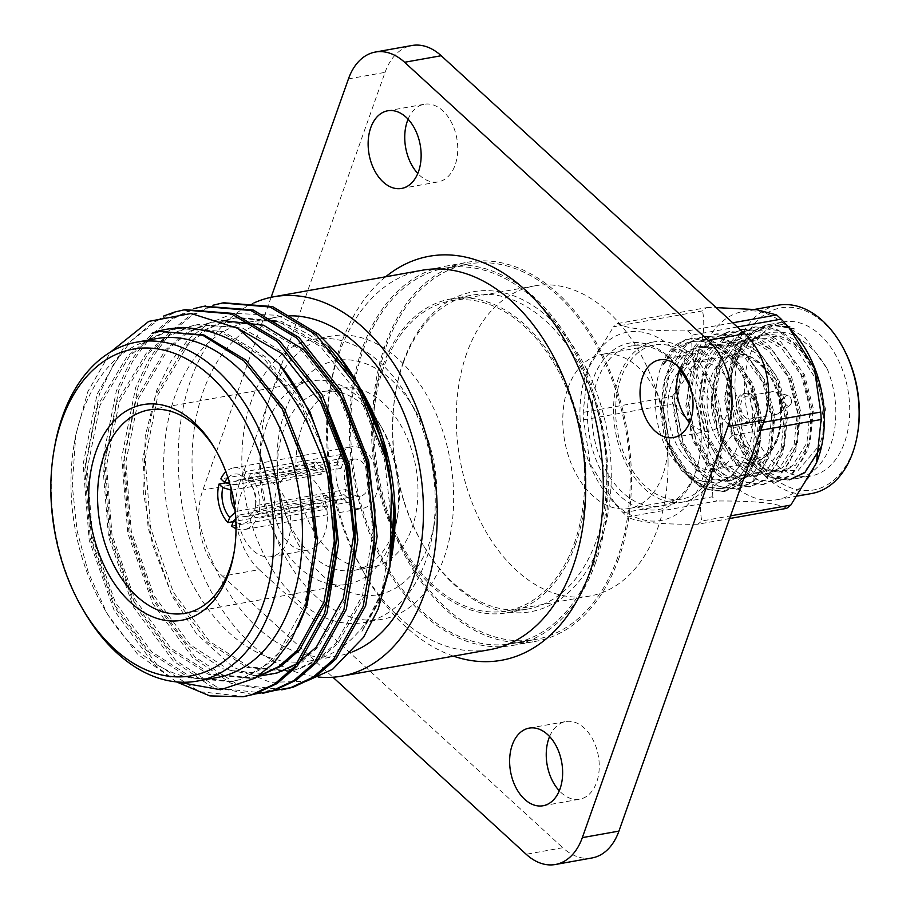 <?xml version="1.0" encoding="UTF-8"?>
<svg xmlns="http://www.w3.org/2000/svg" width="910" height="910" viewBox="0 0 910 910"><rect width="100%" height="100%" fill="white"/><g stroke="black" fill="none" stroke-linecap="round" stroke-linejoin="round"><path stroke-width="0.68" stroke-dasharray="4.55 3.41" d="M687.164 339.339C686.652 338.384 681.84 341.773 672.74 349.497L662.07 366.582A74.973 49.424 79.9 0 1 691.282 341.716A74.973 49.424 79.9 0 1 744.619 379.766C756.494 411.468 755.528 439.405 741.73 463.554L731.265 476.715L717.933 482.994L702.133 481.299L687.3 471.494L670.204 444.637L663.333 409.796L668.827 376.251L685.48 352.943L700.154 346.437L717.489 347.848L733.733 357.402L752.968 383.872L761.988 418.338L758.644 451.497L744.13 474.417L730.798 480.685L715.01 479.001L700.177 469.185L683.08 442.328L676.21 407.498L681.692 373.953L698.345 350.646L713.03 344.128L730.366 345.55L746.598 355.105L765.845 381.574L774.854 416.029L771.521 449.187L757.006 472.119L743.675 478.387L727.875 476.692L713.042 466.887L695.945 440.03L689.075 405.189L694.569 371.644L711.222 348.337L725.896 341.83L743.231 343.241L759.475 352.807L778.71 379.277L787.73 413.732L784.386 446.89L769.871 469.81L756.54 476.089L740.751 474.394L725.918 464.589L708.822 437.733L701.951 402.891L707.434 369.346L724.087 346.039L738.772 339.532L756.108 340.943L772.34 350.498L791.586 376.967L800.595 411.434L797.262 444.592L782.748 467.512L769.416 473.78L753.616 472.097L738.784 462.28L721.687 435.435L714.816 400.593L720.31 367.048L736.963 343.741L751.637 337.223L768.973 338.645L785.216 348.2L804.451 374.67L813.472 409.125L810.128 442.283L795.613 465.215L782.282 471.482L766.493 469.787L751.66 459.982L734.563 433.126L727.693 398.284L733.176 364.751L749.829 341.443L756.324 337.519C762.102 331.388 786.945 330.08 794.316 335.983C800.163 338.656 806.169 343.024 812.334 349.065C816.02 352.181 820.991 358.802 827.247 368.937L804.884 337.405L786.502 326.519L766.891 324.881L750.284 332.275L731.481 358.767L725.395 396.897L731.196 430.521L745.699 458.822L765.981 476.442L788.014 480.07L803.689 472.574L815.792 456.865L822.822 434.821L823.857 409.068L816.259 375.773L799.947 347.791L777.857 330.489L754.037 327.19L736.941 334.937L723.416 350.896L714.976 373.191L712.519 399.194L718.32 432.819L732.834 461.12L753.116 478.751L775.138 482.368L790.813 474.872L802.927 459.163L809.957 437.13L810.992 411.377L803.382 378.071L787.07 350.1L764.991 332.798L741.161 329.488L724.076 337.246L710.551 353.205L702.099 375.5L699.654 401.503L705.455 435.128L719.958 463.429L740.239 481.049L762.273 484.677L777.948 477.17L790.051 461.472L797.08 439.428L798.115 413.675L790.517 380.38L774.205 352.397L752.115 335.096L728.296 331.786L711.199 339.544L697.674 355.503L689.234 377.798L686.777 403.801L692.578 437.426L707.093 465.727L727.374 483.346L749.396 486.975L765.071 479.479L777.185 463.77L784.215 441.725L785.25 415.972L777.64 382.678L761.329 354.695L739.25 337.394L715.419 334.095L698.334 341.841L684.809 357.801L676.357 380.096L673.912 406.099L679.713 439.723L694.216 468.024L714.498 485.656L736.52 489.273L752.206 481.777L764.309 466.068L771.339 444.034L772.374 418.281L764.775 384.975L748.464 357.004L726.373 339.692L702.554 336.393L685.457 344.151L671.933 360.11L663.492 382.393L661.035 408.408L666.848 442.021L681.362 470.311L701.644 487.942L723.666 491.582L747.281 475.361A78.237 51.574 -100.1 0 0 759.895 443.875A78.237 51.574 -100.1 0 0 760.453 440.201L757.359 400.593L742.435 366.582L716.864 342.854L690.849 338.474L678.382 343.263L691.225 338.418L710.846 340.044L729.217 350.93L750.955 381.074L761.067 420.295L757.12 458.048L740.467 484.154L725.202 491.309L707.127 489.398L690.155 478.262L670.568 447.731L662.605 408.124L668.691 369.995L687.494 343.502L704.101 336.108L723.712 337.735L742.094 348.632L763.831 378.776L773.944 417.997L769.996 455.751L753.332 481.856L738.078 489L720.003 487.1L703.032 475.953L683.433 445.434L675.47 405.826L681.567 367.685L700.359 341.204L716.966 333.811L736.588 335.437L754.959 346.335L776.696 376.467L786.809 415.699L782.862 453.442L766.209 479.547L750.943 486.702L732.868 484.802L715.897 473.655L696.309 443.136L688.347 403.517L694.432 365.388L713.235 338.895L729.843 331.513L749.453 333.14L767.835 344.025L789.573 374.169L799.685 413.39L795.738 451.144L779.074 477.25L763.82 484.404L745.745 482.493L728.773 471.357L709.174 440.827L701.212 401.219L707.309 363.09L726.1 336.598L742.708 329.204L762.33 330.842L780.7 341.728L802.438 371.872L812.55 411.092L808.603 448.846L791.95 474.952L776.685 482.095L758.61 480.196L741.639 469.06L722.051 438.529L714.088 398.921L720.174 360.792L738.977 334.3L755.584 326.906L775.195 328.533L793.577 339.43L815.314 369.562L825.427 408.795L821.639 446.025M827.247 368.937A78.237 51.574 79.9 0 1 797.023 478.467A78.237 51.574 79.9 0 1 745.37 446.469A78.237 51.574 79.9 0 1 730.798 395.93A78.237 51.574 79.9 0 1 732.118 372.338A78.237 51.574 79.9 0 1 769.485 324.426A78.237 51.574 79.9 0 1 794.714 329.056L768.449 324.608L751.853 332.002L733.051 358.483L726.953 396.623L734.916 436.231L754.515 466.75L771.487 477.898L788.014 480.07M744.698 393.45A78.237 51.574 79.9 0 1 783.385 321.935A78.237 51.574 79.9 0 1 847.915 389.878A78.237 51.574 79.9 0 1 810.924 475.975A78.237 51.574 79.9 0 1 744.698 393.45M791.45 400.991A5.323 3.503 -100.1 0 0 787.992 395.429A5.323 3.503 -100.1 0 0 784.431 401.23A5.323 3.503 -100.1 0 0 789.789 405.439A5.323 3.503 -100.1 0 0 791.45 400.991M781.747 403.915A11.58 7.633 -100.1 0 0 774.228 391.812A11.58 7.633 -100.1 0 0 771.942 391.698A11.58 7.633 -100.1 0 0 766.47 404.45A11.58 7.633 -100.1 0 0 776.025 414.505A11.58 7.633 -100.1 0 0 778.13 413.606A11.58 7.633 -100.1 0 0 781.747 403.915M580.125 419.555A95.641 63.04 79.9 0 1 587.189 370.677A95.641 63.04 79.9 0 1 675.459 351.078A95.641 63.04 79.9 0 1 699.585 486.031A95.641 63.04 79.9 0 1 609.996 498.236A95.641 63.04 79.9 0 1 580.125 419.555M691.179 389.787A84.505 55.703 79.9 0 1 700.893 432.25A84.505 55.703 79.9 0 1 699.46 457.741A84.505 55.703 79.9 0 1 623.043 498.566A84.505 55.703 79.9 0 1 595.151 373.953A84.505 55.703 79.9 0 1 679.634 369.164M756.255 408.476A11.58 7.633 -100.1 0 0 746.462 396.26A11.58 7.633 -100.1 0 0 740.979 409A11.58 7.633 -100.1 0 0 750.534 419.055A11.58 7.633 -100.1 0 0 756.255 408.476M617.685 323.528L706.729 307.614A110.827 73.05 -100.1 0 0 702.554 310.879L613.499 326.804A110.827 73.05 -100.1 0 1 617.685 323.528C625.864 328.658 649.16 331.103 687.551 330.876L732.732 322.8M737.305 326.986L692.123 335.062A110.827 73.05 -100.1 0 0 687.551 330.876M760.862 430.282L732.072 435.435A110.827 73.05 -100.1 0 0 731.685 427.973L763.706 422.251M729.615 518.541L697.595 524.274A110.827 73.05 -100.1 0 0 701.769 521.009L730.559 515.856M623.145 512.74L712.2 496.814A110.827 73.05 -100.1 0 0 716.773 501.012L627.718 516.925A110.827 73.05 -100.1 0 1 623.145 512.74L615.752 504.754L590.112 463.895L583.583 419.828A110.827 73.05 79.9 0 1 583.344 416.098A110.827 73.05 79.9 0 1 583.196 412.378L587.826 369.039L613.499 326.804M697.595 524.274C659.352 524.513 636.056 522.067 627.718 516.925M732.072 435.435C706.979 466.546 696.878 495.074 701.769 521.009M692.123 335.062C689.473 366.696 704.192 401.515 731.685 427.973M583.583 419.828L672.638 403.903A110.827 73.05 -100.1 0 1 672.251 396.453L583.196 412.378M758.36 408.692A14.708 9.691 -100.1 0 0 745.904 393.177A14.708 9.691 -100.1 0 0 738.954 409.363A14.708 9.691 -100.1 0 0 751.091 422.138A14.708 9.691 -100.1 0 0 758.36 408.692M672.251 396.453C697.39 365.16 707.491 336.632 702.554 310.879M706.729 307.614L716.17 307.625M786.649 508.349C778.3 503.207 755.004 500.762 716.773 501.012M712.2 496.814C713.986 463.076 700.802 432.102 672.638 403.903M756.039 409.102A14.708 9.691 79.9 0 1 748.771 422.547A14.708 9.691 79.9 0 1 736.634 409.773A14.708 9.691 79.9 0 1 743.595 393.586A14.708 9.691 79.9 0 1 756.039 409.102M817.135 461.211A95.641 63.04 79.9 0 1 776.913 499.738A95.641 63.04 79.9 0 1 698.027 416.678A95.641 63.04 79.9 0 1 743.254 311.436A95.641 63.04 79.9 0 1 794.328 333.64M811.663 493.516A95.641 63.04 79.9 0 1 732.778 410.467A95.641 63.04 79.9 0 1 778.005 305.225M841.932 345.72A92.513 60.981 -100.1 0 0 746.348 335.619A92.513 60.981 -100.1 0 0 771.441 475.975A92.513 60.981 -100.1 0 0 857.607 433.376M741.195 419.385A54.771 36.104 -100.1 0 0 694.842 361.611A54.771 36.104 -100.1 0 0 668.941 421.876A54.771 36.104 -100.1 0 0 714.122 469.446A54.771 36.104 -100.1 0 0 741.195 419.385M741.73 463.554L730.616 476.817L716.58 483.233L695.615 479.786L676.448 463.088L664.653 438.472L660.125 410.364L665.608 376.831L682.261 353.524L696.935 347.006L714.27 348.428L730.514 357.983L749.749 384.452L758.769 418.907L755.425 452.065L740.922 474.997L727.579 481.265L711.791 479.57L696.958 469.765L679.861 442.908L672.99 408.067L678.473 374.522L695.138 351.214L709.811 344.708L727.147 346.118L743.379 355.685L762.625 382.154L771.635 416.609L768.302 449.767L753.787 472.688L740.456 478.967L724.656 477.272L709.823 467.467L692.726 440.611L685.867 405.769L691.35 372.224L708.003 348.917L722.677 342.41L740.012 343.821L756.255 353.376L775.491 379.845L784.511 414.312L781.167 447.47L766.664 470.39L753.321 476.658L737.532 474.974L722.699 465.158L705.603 438.301L698.732 403.471L704.215 369.926L720.879 346.619L735.553 340.101L752.889 341.523L769.121 351.078L788.367 377.548L797.376 412.002L794.043 445.161L779.529 468.093L766.197 474.36L750.397 472.665L735.564 462.86L718.468 436.004L711.609 401.162L717.091 367.617L733.744 344.31L748.418 337.803L765.754 339.214L781.997 348.78L801.232 375.25L810.253 409.705L806.908 442.863L792.405 465.784L779.062 472.062L763.274 470.368L748.441 460.562L731.344 433.706L724.474 398.864L729.957 365.32L746.621 342.012L761.295 335.506L778.63 336.916L794.862 346.471L817.669 381.734L823.288 407.498L818.283 446.628L798.024 470.629L769.837 470.117L744.221 444.467L745.37 446.469M676.448 463.088C647.033 430.703 649.148 361.793 678.382 343.263M794.714 329.056L773.989 324.677L754.913 331.729L740.205 348.985L731.89 373.714L730.571 396.601L744.221 444.467M756.324 337.519A68.773 45.341 79.9 0 1 764.138 334.994A68.773 45.341 79.9 0 1 817.669 381.734M747.246 475.407C735.496 490.149 721.312 494.392 704.693 488.135C697.231 485.075 689.996 479.354 682.966 470.982C680.088 469.355 674.947 459.584 667.542 441.68L688.153 476.112L704.385 486.793L721.676 488.625L736.27 481.777L752.183 456.763L755.926 420.602L744.619 379.766M722.802 427.734A81.377 53.633 -100.1 0 0 653.926 341.898A81.377 53.633 -100.1 0 0 615.444 431.442A81.377 53.633 -100.1 0 0 682.568 502.104A81.377 53.633 -100.1 0 0 722.802 427.734M679.554 369.392A81.377 53.633 -100.1 0 0 632.234 345.777A81.377 53.633 -100.1 0 0 593.764 435.321A81.377 53.633 -100.1 0 0 660.876 505.983A81.377 53.633 -100.1 0 0 699.733 456.16A81.377 53.633 -100.1 0 0 701.11 431.613A81.377 53.633 -100.1 0 0 685.947 379.06A81.377 53.633 -100.1 0 0 685.548 378.367M720.697 427.518A78.237 51.574 -100.1 0 0 654.483 344.981A78.237 51.574 -100.1 0 0 620.813 378.549A78.237 51.574 -100.1 0 0 627.82 462.325A78.237 51.574 -100.1 0 0 682.022 499.021A78.237 51.574 -100.1 0 0 720.697 427.518M592 857.959A62.597 41.257 79.9 0 1 562.789 847.733L526.185 854.274M271.112 297.308L202.862 490.024A62.597 41.257 -100.1 0 0 222.609 576.178L259.225 569.637L562.789 847.733M259.225 569.637A62.597 41.257 79.9 0 1 239.466 483.483L202.862 490.024M348.45 78.897L385.055 72.356L239.466 483.483M385.055 72.356A62.597 41.257 79.9 0 1 411.991 45.5M618.732 558.672A192.579 126.945 79.9 0 1 535.888 641.3A192.579 126.945 79.9 0 1 377.036 474.064A192.579 126.945 79.9 0 1 468.104 262.16A192.579 126.945 79.9 0 1 601.499 352.5A192.579 126.945 79.9 0 1 618.732 558.672M408.089 119.21A39.437 25.992 79.9 0 1 424.31 104.252A39.437 25.992 79.9 0 1 451.622 122.748A39.437 25.992 79.9 0 1 455.148 164.972A39.437 25.992 79.9 0 1 438.188 181.886A39.437 25.992 79.9 0 1 417.792 173.469M679.986 368.3A39.437 25.992 79.9 0 1 696.195 353.33A39.437 25.992 79.9 0 1 723.518 371.837A39.437 25.992 79.9 0 1 727.044 414.05A39.437 25.992 79.9 0 1 710.084 430.976A39.437 25.992 79.9 0 1 689.689 422.558M549.595 736.531A39.437 25.992 79.9 0 1 565.804 721.562A39.437 25.992 79.9 0 1 593.115 740.069A39.437 25.992 79.9 0 1 596.653 782.282A39.437 25.992 79.9 0 1 579.681 799.207A39.437 25.992 79.9 0 1 559.286 790.79M324.756 533.203A39.437 25.992 79.9 0 1 307.785 550.118A39.437 25.992 79.9 0 1 275.264 515.879A39.437 25.992 79.9 0 1 293.907 472.483A39.437 25.992 79.9 0 1 321.219 490.979A39.437 25.992 79.9 0 1 324.756 533.203M222.609 576.178L332.923 677.233M253.981 302.916A192.692 127.013 -100.1 0 0 190.929 379.447A192.692 127.013 -100.1 0 0 201.053 570.49A192.692 127.013 -100.1 0 0 318.432 677.051M289.846 315.827A172.149 113.477 -100.1 0 0 277.448 316.998A172.149 113.477 -100.1 0 0 196.037 506.426A172.149 113.477 -100.1 0 0 338.042 655.917A172.149 113.477 -100.1 0 0 352.42 651.844M422.206 270.247A192.692 127.013 -100.1 0 0 339.305 352.921A192.692 127.013 -100.1 0 0 330.193 388.24A192.692 127.013 -100.1 0 0 362.84 570.809A192.692 127.013 -100.1 0 0 490.035 649.615M453.498 656.144A205.205 135.272 79.9 0 1 366.048 576.36A205.205 135.272 79.9 0 1 331.286 381.927A205.205 135.272 79.9 0 1 385.681 276.776M288.151 539.744A39.437 25.992 79.9 0 1 271.18 556.67A39.437 25.992 79.9 0 1 238.659 522.42A39.437 25.992 79.9 0 1 257.302 479.024A39.437 25.992 79.9 0 1 284.614 497.531A39.437 25.992 79.9 0 1 288.151 539.744M244.255 696.503L199.381 691.645L156.372 663.947L116.525 609.939L91.591 539.664L85.54 463.804L99.486 393.859L113.295 364.774L131.484 340.454L153.107 322.481L176.847 311.686L185.06 309.684M263.57 693.056L218.696 688.199L175.675 660.501L135.829 606.481L110.895 536.217L104.843 460.346L118.789 390.401L132.598 361.315L150.787 337.007L172.411 319.023L196.15 308.24L204.375 306.238M282.873 689.598L237.999 684.741L194.979 657.043L155.144 603.034L130.198 532.76L124.158 456.9L138.093 386.955L151.902 357.869L170.09 333.549L191.726 315.577L215.454 304.782L223.678 302.791M176.665 681.909L137.376 653.937L107.391 614.125L88.406 572.754L77.122 530.894L72.254 485.292L75.803 434.787L87.872 391.562L110.599 351.999M243.812 360.861L282.305 409.716L307.25 473.245L315.087 542.121L304.657 605.594L277.743 653.96L259.168 670.169L238.613 679.827L230.423 681.783L189.007 677.722L149.229 652.197L112.942 602.841L90.272 538.64L84.846 469.332L97.688 405.428L127.013 356.629L146.829 340.192L168.555 330.33L177.188 328.294L220.811 331.957L262.774 357.095L301.472 406.019L326.553 469.787L327.566 474.03M257.837 676.403L249.727 678.325L208.31 674.276L168.532 648.75L132.246 599.394L109.575 535.194L104.15 465.875L116.992 401.97L146.328 353.171L166.132 336.745L187.858 326.883L196.492 324.847L235.576 327.088M260.499 675.891L259.27 675.959M258.451 675.993L222.142 668.622L187.835 645.292L151.549 595.936L128.879 531.736L123.464 462.428L136.295 398.523L165.631 349.724L185.435 333.287L207.173 323.425L215.795 321.401L259.43 325.052L301.381 350.191L340.078 399.115L365.172 462.883L372.998 531.77L362.578 595.242L335.653 643.609L317.089 659.818L296.535 669.476L288.333 671.421L246.929 667.371L207.15 641.846L170.852 592.49L148.182 528.289L142.768 458.97L155.61 395.065L184.935 346.266L204.75 329.841L226.476 319.979L235.099 317.943L278.733 321.605L320.684 346.744L359.393 395.668L384.475 459.436L392.312 528.323L381.882 591.784L361.566 631.984L378.947 601.578L390.993 560.594M390.845 561.436L379.697 600.771L361.566 631.984M152.027 333.242L159.603 331.445M298.093 626.774L272.966 660.842L241.025 679.395L232.835 681.351L191.418 677.302L151.64 651.765L115.354 602.409L92.683 538.208L87.258 468.9L100.1 404.995L129.436 356.197L149.24 339.76L170.966 329.898L179.6 327.873L223.234 331.524L265.185 356.663L298.184 396.077L322.538 447.39M257.223 676.801L252.138 677.893L210.722 673.844L170.944 648.318L134.657 598.962L111.987 534.761L106.572 465.442L119.403 401.537L148.739 352.739L168.543 336.313L190.27 326.451L198.903 324.415L242.538 328.066L284.489 353.216L307.182 377.809L326.781 408.738M354.206 560.606L345.686 598.257L318.762 646.623L300.198 662.833L279.643 672.49L271.442 674.446L230.037 670.397L190.258 644.86L153.961 595.515L131.29 531.303L125.876 461.996L138.718 398.091L168.043 349.292L187.847 332.867L209.584 322.993L221.539 320.445M373.51 557.159L364.99 594.81L338.076 643.177L319.501 659.386L298.946 669.043L290.756 670.988L249.34 666.939L209.562 641.413L173.275 592.057L150.605 527.857L145.179 458.538L158.021 394.633L187.346 345.834L207.161 329.409L228.888 319.546L237.521 317.51L281.144 321.173L323.107 346.312L345.789 370.916L365.399 401.833M380.448 437.039L386.784 458.56M176.449 681.886L153.961 664.38L114.114 610.371L89.18 540.096L83.128 464.236L97.074 394.292L124.579 345.914L163.447 316.123M252.605 694.421L211.848 686.857L173.264 660.933L133.417 606.913L108.483 536.65L102.432 460.778L116.378 390.834L130.164 361.782L148.319 337.485L169.908 319.512L193.602 308.706M271.908 690.963L231.151 683.41L192.567 657.475L152.721 603.466L127.787 533.192L121.735 457.332L135.681 387.387L149.468 358.335L167.622 334.038L189.212 316.066L212.917 305.248M328.283 346.664L309.878 331.376L277.106 315.258L233.665 313.415L209.095 323.107L189.087 338.543L171.069 361.179L156.759 390.197L145.225 436.083L143.643 493.721L152.425 544.385L172.161 596.084L196.617 633.986L233.017 667.11L270.384 682.352L306.226 681.26M156.406 338.634A172.149 113.477 -100.1 0 0 74.199 444.046A172.149 113.477 -100.1 0 0 103.365 607.163A172.149 113.477 -100.1 0 0 217.001 677.563M391.289 558.865L391.846 555.578A172.149 113.477 79.9 0 1 383.713 587.132A172.149 113.477 79.9 0 1 309.65 660.99A172.149 113.477 79.9 0 1 190.395 580.239A172.149 113.477 79.9 0 1 174.993 395.93A172.149 113.477 79.9 0 1 249.056 322.072A172.149 113.477 79.9 0 1 362.692 392.472M234.2 551.596A103.285 68.079 -100.1 0 0 234.484 550.049A103.285 68.079 -100.1 0 0 216.989 452.19A103.285 68.079 -100.1 0 0 216.193 450.825M266.55 425.266A103.285 68.079 -100.1 0 0 275.798 535.842A103.285 68.079 -100.1 0 0 347.336 584.3A103.285 68.079 -100.1 0 0 396.658 521.055A103.285 68.079 -100.1 0 0 379.163 423.195A103.285 68.079 -100.1 0 0 310.981 380.96A103.285 68.079 -100.1 0 0 266.55 425.266M283.408 430.566A90.761 59.832 -100.1 0 0 291.53 527.743A90.761 59.832 -100.1 0 0 354.399 570.32A90.761 59.832 -100.1 0 0 397.738 514.741A90.761 59.832 -100.1 0 0 382.371 428.747A90.761 59.832 -100.1 0 0 322.459 391.63A90.761 59.832 -100.1 0 0 283.408 430.566M301.938 427.256A90.761 59.832 -100.1 0 0 310.071 524.422A90.761 59.832 -100.1 0 0 372.941 566.998A90.761 59.832 -100.1 0 0 415.859 467.126A90.761 59.832 -100.1 0 0 340.988 388.308A90.761 59.832 -100.1 0 0 301.938 427.256M83.652 610.678A172.149 113.477 79.9 0 1 54.486 447.572M337.985 460.278A31.293 20.634 -100.1 0 0 340.795 493.789A31.293 20.634 -100.1 0 0 362.476 508.462A31.293 20.634 -100.1 0 0 376.751 492.378A31.293 20.634 -100.1 0 0 372.44 460.221A31.293 20.634 -100.1 0 0 351.453 446.844A31.293 20.634 -100.1 0 0 337.985 460.278M227.91 477.716A25.036 16.505 79.9 0 1 244.13 476.647L246.929 481.015L337.28 464.862A18.78 12.376 79.9 0 1 341.079 468.332L250.728 484.484L247.929 480.127A25.036 16.505 79.9 0 1 250.932 484.37A25.036 16.505 79.9 0 1 255.175 508.099A25.036 16.505 79.9 0 1 254.777 510.01L255.573 505.664L345.925 489.512A18.78 12.376 79.9 0 1 344.105 494.653L253.754 510.806L252.957 515.151L256.779 518.643A31.293 20.634 -100.1 0 1 244.312 529.586L362.476 508.462M252.957 515.151A25.036 16.505 79.9 0 1 235.883 522.317M235.997 528.585A31.293 20.634 -100.1 0 0 244.312 529.586M247.929 480.127L249.761 474.952A31.293 20.634 -100.1 0 1 258.599 513.502L254.777 510.01M258.599 513.502L353.58 496.519A31.293 20.634 79.9 0 1 351.76 501.66L256.779 518.643M231.652 526.082L326.644 509.099A31.293 20.634 79.9 0 1 322.845 505.63L233.222 521.646M225.942 482.823L314.007 467.069A31.293 20.634 79.9 0 1 315.827 461.939L220.846 478.922M341.079 468.332L344.742 457.969A31.293 20.634 79.9 0 0 340.954 454.5L245.962 471.471A31.293 20.634 -100.1 0 0 233.301 467.967A31.293 20.634 -100.1 0 0 225.851 471.801M344.742 457.969L249.761 474.952M369.096 485.371A18.78 12.376 79.9 0 1 360.269 496.143A18.78 12.376 79.9 0 1 347.256 487.328A18.78 12.376 79.9 0 1 345.584 467.228A18.78 12.376 79.9 0 1 353.66 459.175A18.78 12.376 79.9 0 1 365.957 466.682A18.78 12.376 79.9 0 1 369.096 485.371M235.713 518.848L239.956 514.889A18.78 12.376 -100.1 0 0 246.746 516.436A18.78 12.376 -100.1 0 0 253.754 510.806M239.956 514.889L330.307 498.737A18.78 12.376 79.9 0 1 326.519 495.267L236.156 511.42L235.189 512.319M234.894 509.657A18.78 12.376 -100.1 0 0 236.156 511.42M231.436 490.217L321.662 474.087A18.78 12.376 79.9 0 1 323.482 468.946L233.131 485.098L229.832 484.052M246.929 481.015A18.78 12.376 -100.1 0 0 240.138 479.468A18.78 12.376 -100.1 0 0 233.131 485.098M255.573 505.664A18.78 12.376 -100.1 0 0 255.71 504.936A18.78 12.376 -100.1 0 0 252.536 487.146A18.78 12.376 -100.1 0 0 250.728 484.484M245.962 471.471L244.13 476.647M323.482 468.946L315.827 461.939M314.007 467.069L321.662 474.087M353.58 496.519L345.925 489.512M344.105 494.653L351.76 501.66M340.954 454.5L337.28 464.862M326.644 509.099L330.307 498.737M326.519 495.267L322.845 505.63M617.594 557.637A190.702 125.705 79.9 0 1 535.558 639.446A190.702 125.705 79.9 0 1 378.253 473.848A190.702 125.705 79.9 0 1 468.434 264.002A190.702 125.705 79.9 0 1 600.532 353.467A190.702 125.705 79.9 0 1 617.594 557.637M594.435 561.777A190.702 125.705 79.9 0 1 512.387 643.586A190.702 125.705 79.9 0 1 355.082 477.989A190.702 125.705 79.9 0 1 445.263 268.143A190.702 125.705 79.9 0 1 577.361 357.607A190.702 125.705 79.9 0 1 594.435 561.777M595.572 562.824A192.579 126.945 79.9 0 1 512.717 645.44A192.579 126.945 79.9 0 1 353.865 478.205A192.579 126.945 79.9 0 1 444.933 266.3A192.579 126.945 79.9 0 1 578.328 356.64A192.579 126.945 79.9 0 1 595.572 562.824M403.46 361.463A162.526 107.141 -100.1 0 0 395.782 391.254A162.526 107.141 -100.1 0 0 423.309 545.261A162.526 107.141 -100.1 0 0 586.62 570.877A162.526 107.141 -100.1 0 0 560.606 329.932A162.526 107.141 -100.1 0 0 403.46 361.463M575.461 544.396A159.398 105.071 79.9 0 1 506.881 612.783A159.398 105.071 79.9 0 1 375.398 474.36A159.398 105.071 79.9 0 1 450.768 298.958A159.398 105.071 79.9 0 1 561.186 373.737A159.398 105.071 79.9 0 1 575.461 544.396M403.05 363.613A159.398 105.071 79.9 0 1 471.619 295.227A159.398 105.071 79.9 0 1 582.047 370.006A159.398 105.071 79.9 0 1 596.312 540.665A159.398 105.071 79.9 0 1 527.732 609.052A159.398 105.071 79.9 0 1 422.513 543.873A159.398 105.071 79.9 0 1 395.509 392.836A159.398 105.071 79.9 0 1 403.05 363.613M574.324 543.35A157.521 103.831 -100.1 0 0 560.219 374.704A157.521 103.831 -100.1 0 0 451.098 300.8A157.521 103.831 -100.1 0 0 383.337 368.391A157.521 103.831 -100.1 0 0 397.431 537.036A157.521 103.831 -100.1 0 0 506.551 610.94A157.521 103.831 -100.1 0 0 574.324 543.35M466.671 353.489A157.521 103.831 -100.1 0 0 480.776 522.135A157.521 103.831 -100.1 0 0 589.896 596.039A157.521 103.831 -100.1 0 0 668.077 462.94A157.521 103.831 -100.1 0 0 653.903 383.667A157.521 103.831 -100.1 0 0 534.443 285.911A157.521 103.831 -100.1 0 0 466.671 353.489M567.954 388.001A78.237 51.574 79.9 0 1 601.612 354.434A78.237 51.574 79.9 0 1 660.944 402.993A78.237 51.574 79.9 0 1 667.986 442.362A78.237 51.574 79.9 0 1 629.151 508.474A78.237 51.574 79.9 0 1 574.949 471.778A78.237 51.574 79.9 0 1 567.954 388.001M667.542 441.68A74.973 49.424 -100.1 0 0 724.383 488.135A74.973 49.424 -100.1 0 0 749.612 470.231L756.13 456.058L759.861 419.897L750.136 382.314L729.263 353.433L702.543 341.057L692.817 341.443L675.413 349.667L662.07 366.582M760.453 440.201L759.93 443.705L749.612 470.231M251.331 401.071A143.848 94.822 -100.1 0 0 264.196 555.077A143.848 94.822 -100.1 0 0 363.841 622.554A143.848 94.822 -100.1 0 0 432.534 534.477A143.848 94.822 -100.1 0 0 408.169 398.171A143.848 94.822 -100.1 0 0 313.211 339.35A143.848 94.822 -100.1 0 0 251.331 401.071M284.853 411.604A118.948 78.408 -100.1 0 0 330.125 581.695A118.948 78.408 -100.1 0 0 434.696 521.908A118.948 78.408 -100.1 0 0 414.539 409.216A118.948 78.408 -100.1 0 0 284.853 411.604M269.758 397.772A143.848 94.822 79.9 0 1 331.649 336.052A143.848 94.822 79.9 0 1 450.302 460.972A143.848 94.822 79.9 0 1 382.28 619.255A143.848 94.822 79.9 0 1 282.635 551.779A143.848 94.822 79.9 0 1 269.758 397.772M780.803 411.707C781.417 396.919 769.189 360.405 743.527 357.016C717.944 355.014 709.402 389.355 711.563 404.438C710.949 419.226 723.177 455.739 748.828 459.129C774.421 461.12 782.964 426.79 780.803 411.707M780.575 412.344A54.771 36.104 -100.1 0 0 734.222 354.57A54.771 36.104 -100.1 0 0 708.321 414.835A54.771 36.104 -100.1 0 0 753.503 462.405A54.771 36.104 -100.1 0 0 780.575 412.344M723.666 491.582L725.202 491.309M736.531 489.284L738.078 489M702.554 336.393L704.101 336.108M749.396 486.975L750.943 486.702M715.419 334.084L716.966 333.811M762.273 484.677L763.82 484.404M728.296 331.786L729.843 331.513M775.138 482.38L776.685 482.095M741.161 329.488L742.708 329.204M754.037 327.179L755.584 326.906M797.023 478.467L810.924 475.975M766.891 324.881L768.449 324.608M769.485 324.426L783.385 321.935M787.992 395.429L774.228 391.812M789.789 405.439L778.13 413.606M771.942 391.698L746.462 396.26M776.025 414.505L750.534 419.055M609.996 498.236L615.752 504.754M587.189 370.677L587.826 369.039M745.904 393.177L743.595 393.586M751.091 422.138L748.771 422.547M754.674 309.4L743.254 311.436M797.683 496.018L776.913 499.738M694.842 361.611L734.222 354.57C755.914 349.383 780.712 379.117 781.61 411.957C781.644 440.326 772.283 457.138 753.503 462.405L714.122 469.446M717.933 482.994L716.58 483.233M700.154 346.437L696.935 347.006M730.798 480.685L727.579 481.265M713.03 344.128L709.811 344.708M743.675 478.387L740.456 478.967M725.896 341.83L722.677 342.41M756.54 476.089L753.321 476.658M738.772 339.532L735.553 340.101M769.416 473.78L766.197 474.36M751.637 337.223L748.418 337.803M782.282 471.482L779.062 472.062M761.295 335.506L764.138 334.994M731.879 373.714L732.118 372.338M653.926 341.898L632.234 345.777M682.568 502.104L660.876 505.983M685.947 379.06L685.15 377.673M699.733 456.16L699.46 457.741M271.18 556.67L307.785 550.118M257.302 479.024L293.907 472.483M543.077 805.748L579.681 799.207M529.199 728.114L565.804 721.562M673.48 437.517L710.084 430.976M659.591 359.882L696.195 353.33M401.583 188.438L438.188 181.886M387.705 110.793L424.31 104.252M230.423 681.783L232.835 681.351M177.188 328.294L179.6 327.873M249.727 678.325L252.138 677.893M196.492 324.847L198.903 324.415M269.03 674.879L271.442 674.446M215.795 321.401L218.207 320.968M288.333 671.421L290.756 670.988M235.099 317.943L237.521 317.51M103.365 607.163L107.391 614.125M74.199 444.046L75.803 434.787M361.031 389.605L360.519 388.718M216.989 452.19L215.386 449.415M234.484 550.049L233.938 553.2M382.371 428.747L379.163 423.195M397.738 514.741L396.658 521.055M340.988 388.308L322.459 391.63M372.941 566.998L354.399 570.32M310.981 380.96L148.808 409.955M347.336 584.3L185.162 613.294M309.65 660.99L338.042 655.917M249.056 322.072L277.448 316.998M233.301 467.967L351.453 446.844M246.746 516.436L360.269 496.143M240.138 479.468L353.66 459.175M252.536 487.146L250.932 484.37M255.71 504.936L255.175 508.099M362.84 570.809L366.048 576.36M330.193 388.24L331.286 381.927M512.387 643.586L535.558 639.446M445.263 268.143L468.434 264.002M512.717 645.44L535.888 641.3M444.933 266.3L468.104 262.16M506.881 612.783L527.732 609.052M450.768 298.958L471.619 295.227M660.944 402.993L653.903 383.667M667.986 442.362L668.077 462.94M534.443 285.911L451.098 300.8M589.896 596.039L506.551 610.94M422.513 543.873L423.309 545.261M395.509 392.836L395.782 391.254M692.828 341.443L691.282 341.716M724.383 488.135L721.664 488.625M654.483 344.981L601.612 354.434M682.022 499.021L629.151 508.474M414.539 409.216L408.169 398.171M434.696 521.908L432.534 534.477M331.649 336.052L313.211 339.35M382.28 619.255L363.841 622.554"/><path stroke-width="1.36" d="M789.562 479.798L804.815 472.643L821.639 446.025M679.634 369.164A84.505 55.703 79.9 0 1 685.15 377.673A84.505 55.703 79.9 0 1 691.179 389.787M737.305 326.986L781.178 319.137A110.827 73.05 -100.1 0 0 776.605 314.951L732.732 322.8M763.706 422.251L820.74 412.059A110.827 73.05 -100.1 0 1 820.979 415.79A110.827 73.05 -100.1 0 1 821.127 419.51L760.862 430.282M729.615 518.541L786.649 508.349A110.827 73.05 -100.1 0 0 790.824 505.084L730.559 515.856M716.17 307.625L756.29 309.593L776.605 314.951M781.178 319.137L788.583 327.122L814.313 368.243L820.74 412.059M821.127 419.51L816.497 462.849L790.824 505.084M788.583 327.122L794.328 333.64A95.641 63.04 79.9 0 1 824.198 412.321A95.641 63.04 79.9 0 1 817.135 461.211L816.497 462.849M754.674 309.4L778.005 305.225A95.641 63.04 79.9 0 1 841.136 344.333A95.641 63.04 79.9 0 1 858.949 406.11A95.641 63.04 79.9 0 1 857.334 434.957A95.641 63.04 79.9 0 1 811.663 493.516L797.683 496.018M857.334 434.957L857.607 433.376A92.513 60.981 -100.1 0 0 859.165 405.473A92.513 60.981 -100.1 0 0 841.932 345.72L841.136 344.333M685.548 378.367A81.377 53.633 -100.1 0 0 679.554 369.392M332.923 677.233L526.185 854.274A62.597 41.257 -100.1 0 0 555.396 864.5A62.597 41.257 -100.1 0 0 582.32 837.644L727.909 426.517A62.597 41.257 -100.1 0 0 708.162 340.363L744.767 333.822L441.202 55.726L404.597 62.267A62.597 41.257 -100.1 0 0 375.386 52.041A62.597 41.257 -100.1 0 0 348.45 78.897L271.112 297.308M744.767 333.822A62.597 41.257 79.9 0 1 764.514 419.976L727.909 426.517M582.32 837.644L618.925 831.103L764.514 419.976M618.925 831.103A62.597 41.257 79.9 0 1 592 857.959L555.396 864.5M375.386 52.041L411.991 45.5A62.597 41.257 79.9 0 1 441.202 55.726M417.792 173.469A39.437 25.992 79.9 0 1 408.089 119.21M689.689 422.558A39.437 25.992 79.9 0 1 679.986 368.3M559.286 790.79A39.437 25.992 79.9 0 1 549.595 736.531M708.162 340.363L404.597 62.267M318.432 677.051A192.692 127.013 -100.1 0 0 341.659 676.141A192.692 127.013 -100.1 0 0 432.785 464.1A192.692 127.013 -100.1 0 0 273.83 296.774A192.692 127.013 -100.1 0 0 253.981 302.916M352.42 651.844A172.149 113.477 -100.1 0 0 412.105 582.059A172.149 113.477 -100.1 0 0 400.616 405.871A172.149 113.477 -100.1 0 0 289.846 315.827M341.659 676.141L490.035 649.615A192.692 127.013 -100.1 0 0 572.936 566.941A192.692 127.013 -100.1 0 0 555.691 360.633A192.692 127.013 -100.1 0 0 422.206 270.247L273.83 296.774M385.681 276.776A205.205 135.272 79.9 0 1 554.372 323.812A205.205 135.272 79.9 0 1 589.794 572.242A205.205 135.272 79.9 0 1 453.498 656.144M418.543 171.512A39.437 25.992 79.9 0 1 401.583 188.438A39.437 25.992 79.9 0 1 369.05 154.188A39.437 25.992 79.9 0 1 387.705 110.793A39.437 25.992 79.9 0 1 415.017 129.3A39.437 25.992 79.9 0 1 418.543 171.512M690.44 420.602A39.437 25.992 79.9 0 1 673.48 437.517A39.437 25.992 79.9 0 1 640.947 403.278A39.437 25.992 79.9 0 1 659.591 359.882A39.437 25.992 79.9 0 1 686.913 378.378A39.437 25.992 79.9 0 1 690.44 420.602M560.037 788.833A39.437 25.992 79.9 0 1 543.077 805.748A39.437 25.992 79.9 0 1 510.544 771.509A39.437 25.992 79.9 0 1 529.199 728.114A39.437 25.992 79.9 0 1 556.51 746.61A39.437 25.992 79.9 0 1 560.037 788.833M110.599 351.999L148.739 321.389L191.1 313.495L237.772 328.328L279.211 363.886L309.878 411.718L330.057 467.899L338.52 543.338L326.997 612.851L297.411 665.824L277.027 683.569L254.459 694.159L244.255 696.503M185.06 309.684L233.915 313.484L279.757 341.034L322.015 394.61L349.372 464.453L357.823 539.88L346.3 609.393L316.714 662.366L296.33 680.123L273.762 690.701L263.57 693.056M204.375 306.238L253.207 310.026L299.072 337.576L341.33 391.163L368.675 460.995L377.138 536.434L365.604 605.946L336.017 658.92L315.634 676.676L293.077 687.255L282.873 689.598M223.678 302.791L272.545 306.579L318.375 334.129L337.132 353.535L356.925 382.507M279.211 363.886A195.605 128.936 79.9 0 1 333.526 499.249C333.14 494.448 329.693 481.344 323.186 459.937L307.705 423.275C295.409 399.547 280.724 379.675 263.65 363.67C245.359 347.313 231.163 337.872 208.606 331.286C192.237 327.987 182.682 326.838 179.941 327.816C169.032 328.396 159.728 330.205 152.027 333.242L160.069 331.365L202.805 335.278L243.812 360.861L282.02 408.601L307.023 470.481L315.872 538.072L305.396 608.21L291.496 639.457L273.284 663.561L254.959 678.234L220.607 689.746L176.665 681.909M327.566 474.03L334.334 540.859L323.96 602.147L297.047 650.514L278.483 666.723L257.837 676.403M235.576 327.088L282.077 353.649L320.775 402.561L345.857 466.341L353.694 535.216L343.263 598.689L316.35 647.056L297.786 663.265L277.231 672.922L260.499 675.891M259.27 675.959L258.451 675.993M356.674 382.075L376.786 425.015L388.957 468.764L393.905 510.305L389.912 566.85L391.436 488.886A195.605 128.936 -100.1 0 0 356.674 382.075A195.605 128.936 -100.1 0 0 337.132 353.535M159.603 331.445L203.92 334.971L245.882 360.121L284.58 409.034L309.662 472.813L317.499 541.689L307.068 605.161L298.093 626.774M322.538 447.39L328.965 469.355L336.802 538.242L326.372 601.715L299.458 650.081L280.894 666.291L257.223 676.801M326.781 408.738L348.28 465.909L355.628 513.399L354.206 560.606M221.539 320.445L263.593 325.234L303.792 349.759L342.501 398.682L367.583 462.451L374.931 509.941L373.51 557.159M365.399 401.833L380.448 437.039M386.784 458.56L394.61 514.025L385.487 449.597L358.836 385.851M390.993 560.594L394.61 514.025M333.526 499.249L335.335 559.24L324.574 613.283L294.999 666.256L274.615 684.002L252.047 694.592L243.061 696.73L209.88 695.911L176.449 681.886M163.447 316.123L174.424 312.119L183.797 309.912L231.493 313.904L277.345 341.466L319.603 395.042L346.949 464.885L355.412 540.312L343.889 609.825L314.303 662.798L293.919 680.555L271.351 691.134L252.605 694.421M193.602 308.706L203.157 306.442L250.83 310.469L296.66 338.008L338.907 391.596L366.264 461.427L374.727 536.866L363.192 606.379L333.606 659.352L313.222 677.097L290.665 687.687L271.908 690.963M212.917 305.248L222.438 302.996L270.111 307.011L315.963 334.561L358.221 388.138L385.567 457.98L391.436 488.886M358.574 385.408L328.283 346.664M306.226 681.26L332.571 669.316L363.522 637.318L378.185 609.029L389.912 566.85M197.288 681.078L217.001 677.563A172.149 113.477 -100.1 0 0 291.063 603.705A172.149 113.477 -100.1 0 0 275.65 419.396A172.149 113.477 -100.1 0 0 156.406 338.634L136.693 342.16A172.149 113.477 79.9 0 1 255.938 422.911A172.149 113.477 79.9 0 1 271.351 607.22A172.149 113.477 79.9 0 1 197.288 681.078A172.149 113.477 79.9 0 1 83.652 610.678L82.048 607.914A165.893 109.348 -100.1 0 0 248.726 634.065A165.893 109.348 -100.1 0 0 222.176 388.138A165.893 109.348 -100.1 0 0 61.789 420.318A165.893 109.348 -100.1 0 0 53.952 450.723A165.893 109.348 -100.1 0 0 82.048 607.914M361.031 389.605L362.692 392.472A172.149 113.477 79.9 0 1 391.846 555.578M95.948 451.622A109.541 72.208 79.9 0 1 215.386 449.415A109.541 72.208 79.9 0 1 233.938 553.2A109.541 72.208 79.9 0 1 137.637 608.267A109.541 72.208 79.9 0 1 95.948 451.622M216.193 450.825A103.285 68.079 -100.1 0 0 148.808 409.955A103.285 68.079 -100.1 0 0 104.377 454.261A103.285 68.079 -100.1 0 0 113.625 564.837A103.285 68.079 -100.1 0 0 185.162 613.294A103.285 68.079 -100.1 0 0 234.2 551.596M53.952 450.723L54.486 447.572A172.149 113.477 79.9 0 1 62.631 416.018A172.149 113.477 79.9 0 1 136.693 342.16M235.883 522.317A25.036 16.505 79.9 0 1 233.483 520.918L235.713 518.848M235.997 528.585A31.293 20.634 -100.1 0 1 231.652 526.082L233.483 520.918M235.189 512.319L229.684 517.437L227.853 522.613A31.293 20.634 -100.1 0 1 219.026 484.052L222.836 487.555L231.311 490.24A18.78 12.376 -100.1 0 0 234.894 509.657M229.684 517.437A25.036 16.505 79.9 0 1 222.836 487.555M233.222 521.646L227.853 522.613M219.026 484.052L225.942 482.823M225.851 471.801A31.293 20.634 -100.1 0 0 220.846 478.922L224.656 482.414A25.036 16.505 79.9 0 1 227.91 477.716M229.832 484.052L224.656 482.414M243.05 696.73L245.472 696.298M262.364 693.284L264.776 692.851M281.668 689.826L284.079 689.393M183.854 309.9L186.266 309.468M203.157 306.442L205.58 306.01M222.472 302.996L224.884 302.564"/></g></svg>
